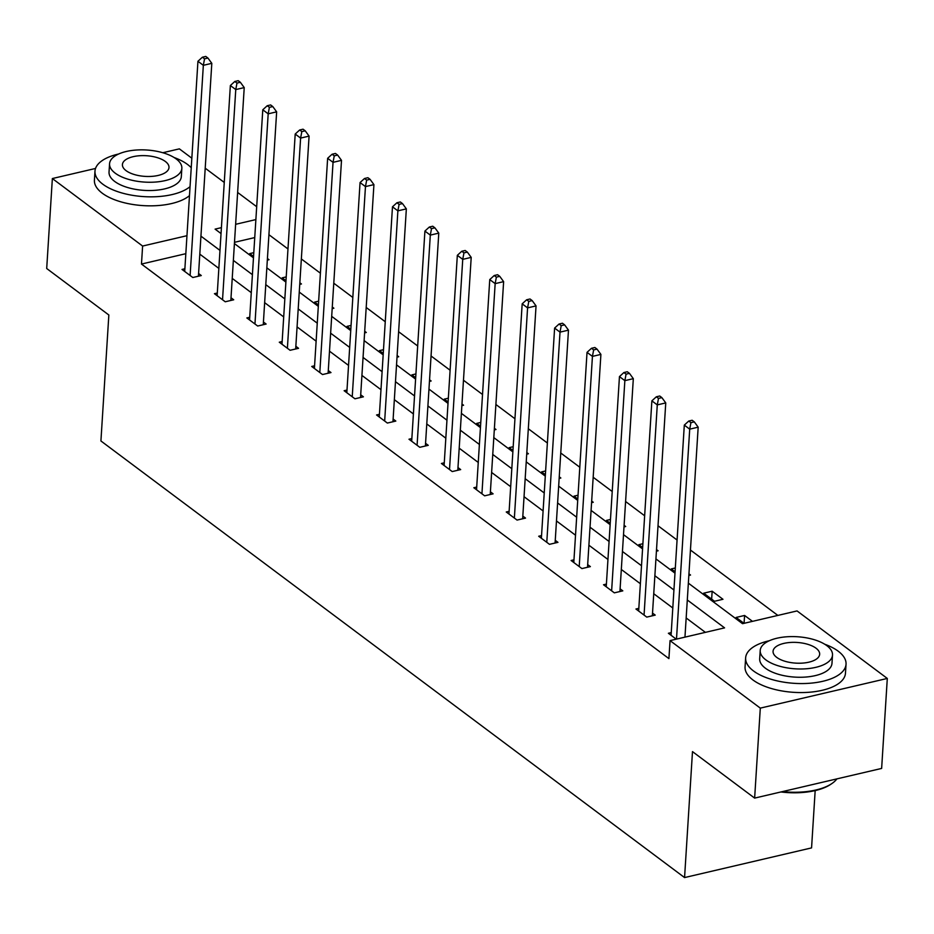 <?xml version="1.0" encoding="UTF-8"?>
<svg xmlns="http://www.w3.org/2000/svg" width="934" height="934" viewBox="0 0 934 934"><rect width="100%" height="100%" fill="white"/><g stroke="black" fill="none" stroke-linecap="round" stroke-linejoin="round"><path stroke-width="1.4" d="M815.172 790.596L811.564 847.897L684.564 877.575L100.919 440.965L108.846 315.003L46.7 268.513L52.362 178.546L95.537 168.459M162.808 152.732L179.363 148.856L191.832 158.196M205.211 168.202L224.265 182.445M237.633 192.451L256.687 206.706M777.859 615.424L690.448 550.033M677.08 540.027L658.026 525.772M644.647 515.766L625.593 501.511M612.225 491.517L593.172 477.262M579.804 467.257L560.75 453.002M547.371 443.008L528.317 428.753M514.949 418.747L495.896 404.492M482.528 394.487L463.474 380.243M450.106 370.238L431.053 355.982M417.673 345.977L398.62 331.722M385.252 321.728L366.198 307.473M352.83 297.467L333.777 283.212M320.409 273.207L301.355 258.963M287.976 248.958L268.922 234.703M688.358 583.155L742.53 623.679L797.052 610.929L887.3 678.446L760.299 708.124L670.052 640.619L724.574 627.87L687.307 599.99M760.299 708.124L754.637 798.103L881.638 768.425L887.3 678.446M638.821 608.349L635.949 609.015L646.76 617.105L655.224 615.121L652.527 613.101M573.978 559.828L571.106 560.505L581.917 568.584L590.381 566.611L587.673 564.591M509.123 511.318L506.251 511.995L517.062 520.075L525.527 518.101L522.83 516.082M444.28 462.809L441.408 463.474L452.219 471.565L460.684 469.592L457.975 467.56M379.426 414.299L376.554 414.965L387.365 423.055L395.829 421.071L393.132 419.051M314.583 365.789L311.711 366.455L322.51 374.546L330.986 372.561L328.278 370.541M249.728 317.268L246.856 317.945L257.667 326.024L266.132 324.051L263.435 322.032M184.885 268.758L182.013 269.436L192.813 277.515L201.289 275.542L198.58 273.522M705.38 632.353L686.175 617.981M672.795 607.987L653.742 593.732M640.374 583.727L621.32 569.471M607.952 559.466L588.899 545.222M575.519 535.217L556.477 520.962M543.098 510.956L524.044 496.701M510.676 486.707L491.623 472.452M478.255 462.447L459.201 448.192M445.822 438.186L426.768 423.943M413.4 413.937L394.346 399.682M380.979 389.676L361.925 375.421M348.557 365.428L329.504 351.172M316.124 341.167L297.07 326.912M283.702 316.918L264.649 302.663M251.281 292.657L232.227 278.402M218.86 268.397L199.806 254.153M185.831 253.686L141.478 264.053L668.919 658.61L670.052 640.619M217.307 293.019L214.435 293.685L225.246 301.775L233.71 299.791L231.002 297.771M282.15 341.529L279.278 342.206L290.089 350.285L298.553 348.312L295.856 346.281M347.004 390.038L344.132 390.716L354.943 398.795L363.408 396.822L360.711 394.802M411.847 438.548L408.987 439.225L419.786 447.304L428.251 445.331L425.554 443.311M476.702 487.069L473.83 487.735L484.641 495.826L493.105 493.841L490.408 491.821M541.557 535.579L538.684 536.244L549.484 544.335L557.96 542.35L555.251 540.331M606.399 584.089L603.527 584.754L614.339 592.845L622.803 590.86L620.106 588.84M671.254 632.598L668.382 633.275L676.263 639.171M754.637 798.103L692.491 751.613L684.564 877.575M141.478 264.053L142.61 246.051L52.362 178.546M221.416 227.639L215.089 229.122L221.043 233.57M234.411 243.576L253.464 257.831M266.844 267.836L285.897 282.091M299.265 292.085L318.319 306.34M331.687 316.346L350.74 330.601M364.12 340.606L383.173 354.85M396.541 364.855L415.595 379.111M428.963 389.116L448.016 403.371M461.384 413.365L480.438 427.62M493.817 437.626L512.871 451.881M526.239 461.886L545.293 476.13M558.66 486.135L577.714 500.391M591.082 510.396L610.135 524.651M623.515 534.645L642.569 548.9M655.937 558.906L674.99 573.161M255.881 219.583L235.625 224.312M186.963 235.695L142.61 246.051M673.928 589.984L654.874 575.729M641.506 565.735L622.453 551.48M609.085 541.475L590.031 527.22M576.652 517.214L557.598 502.971M544.23 492.965L525.177 478.71M511.809 468.705L492.755 454.449M479.387 444.456L460.334 430.2M446.954 420.195L427.9 405.94M414.533 395.946L395.479 381.691M382.111 371.685L363.057 357.43M349.69 347.425L330.636 333.181M317.256 323.176L298.203 308.921M284.835 298.915L265.781 284.66M252.413 274.666L233.36 260.411M219.98 250.405L200.938 236.15M254.748 237.575L234.492 242.315M743.989 623.34L736.109 617.444L744.585 615.459L752.465 621.355M714.498 601.274L703.687 593.183L712.152 591.21L722.963 599.289L714.498 601.274M675.072 571.783L671.266 568.923L675.317 567.977M688.942 573.85L690.541 575.04L688.848 575.426M642.65 547.522L638.844 544.674L642.896 543.728M656.52 549.589L658.108 550.78L656.427 551.177M610.229 523.274L606.411 520.413L610.462 519.467M624.099 525.328L625.687 526.519L623.994 526.916M577.807 499.013L573.99 496.164L578.041 495.218M591.677 501.079L593.265 502.27L591.572 502.667M545.374 474.752L541.568 471.903L545.619 470.958M559.244 476.819L560.844 478.01L559.151 478.406M512.953 450.503L509.135 447.655L513.186 446.697M526.823 452.57L528.411 453.761L526.729 454.146M480.531 426.243L476.714 423.394L480.765 422.448M494.401 428.309L495.989 429.5L494.296 429.897M448.098 401.994L444.292 399.133L448.343 398.188M461.98 404.048L463.568 405.239L461.875 405.636M415.677 377.733L411.871 374.884L415.922 373.939M429.547 379.799L431.146 380.99L429.453 381.387M383.255 353.484L379.438 350.624L383.489 349.678M397.125 355.539L398.713 356.73L397.02 357.127M350.834 329.223L347.016 326.375L351.067 325.429M364.704 331.29L366.291 332.481L364.599 332.878M318.401 304.963L314.595 302.114L318.646 301.168M332.271 307.029L333.87 308.22L332.177 308.617M285.979 280.714L282.173 277.853L286.224 276.908M299.849 282.78L301.437 283.971L299.756 284.356M253.558 256.453L249.74 253.604L253.791 252.659M267.428 258.52L269.015 259.71L267.322 260.107M711.65 599.149L712.152 591.21M744.083 623.317L744.585 615.459M198.417 276.207L211.808 63.337L203.343 65.322L190.116 275.495M204.546 58.83L207.943 58.048L205.772 56.425L202.386 57.219L204.546 58.83L203.343 65.322L197.938 61.27L184.71 271.455M211.808 63.337L207.943 58.048M202.386 57.219L197.938 61.27M191.237 167.735A50.308 22.323 3.6 0 0 187.512 164.442A50.308 22.323 3.6 0 0 174.051 157.496M118.641 154.005A50.308 22.323 3.6 0 0 94.976 171.179A50.308 22.323 3.6 0 0 102.845 184.22A50.308 22.323 3.6 0 0 147.747 196.794A50.308 22.323 3.6 0 0 190.046 186.648M94.976 171.179L94.416 180.169A50.308 22.323 3.6 0 0 102.285 193.221A50.308 22.323 3.6 0 0 147.175 205.795A50.308 22.323 3.6 0 0 189.485 195.638M181.85 168.33L181.324 176.608A36.216 16.076 -176.4 0 1 154.834 190.338A36.216 16.076 -176.4 0 1 114.707 181.453A36.216 16.076 -176.4 0 1 109.033 172.054L109.558 163.777A36.216 16.076 3.6 0 0 115.221 173.175A36.216 16.076 3.6 0 0 155.348 182.06A36.216 16.076 3.6 0 0 181.85 168.33A36.216 16.076 3.6 0 0 176.187 158.932A36.216 16.076 3.6 0 0 136.06 150.047A36.216 16.076 3.6 0 0 109.558 163.777M126.055 170.642A23.338 10.356 3.6 0 0 151.915 176.363A23.338 10.356 3.6 0 0 168.996 167.525A23.338 10.356 3.6 0 0 165.341 161.465A23.338 10.356 3.6 0 0 139.481 155.745A23.338 10.356 3.6 0 0 122.412 164.594A23.338 10.356 3.6 0 0 126.055 170.642M769.301 640.736A50.308 22.323 3.6 0 0 745.636 657.91A50.308 22.323 3.6 0 0 753.505 670.962A50.308 22.323 3.6 0 0 809.241 683.291A50.308 22.323 3.6 0 0 846.041 664.226A50.308 22.323 3.6 0 0 838.172 651.173A50.308 22.323 3.6 0 0 824.71 644.226M745.636 657.91L745.063 666.899A50.308 22.323 3.6 0 0 752.932 679.952A50.308 22.323 3.6 0 0 808.669 692.292A50.308 22.323 3.6 0 0 845.468 673.216L846.041 664.226M832.509 655.061L831.984 663.338A36.216 16.076 -176.4 0 1 805.482 677.068A36.216 16.076 -176.4 0 1 765.355 668.184A36.216 16.076 -176.4 0 1 759.692 658.785L760.206 650.508A36.216 16.076 3.6 0 0 765.88 659.906A36.216 16.076 3.6 0 0 806.007 668.791A36.216 16.076 3.6 0 0 832.509 655.061A36.216 16.076 3.6 0 0 826.835 645.663A36.216 16.076 3.6 0 0 786.708 636.79A36.216 16.076 3.6 0 0 760.206 650.508M776.714 657.373A23.338 10.356 3.6 0 0 802.575 663.105A23.338 10.356 3.6 0 0 819.655 654.255A23.338 10.356 3.6 0 0 816.001 648.196A23.338 10.356 3.6 0 0 790.141 642.475A23.338 10.356 3.6 0 0 773.06 651.325A23.338 10.356 3.6 0 0 776.714 657.373M782.482 791.6A50.308 22.323 3.6 0 0 831.914 783.533A50.308 22.323 3.6 0 0 836.911 778.874M831.914 783.533L830.816 784.28A49.093 21.786 -176.4 0 1 780.917 791.962M230.838 300.468L244.229 87.598L235.765 89.571L222.537 299.756M236.979 83.091L240.365 82.297L238.205 80.686L234.819 81.468L236.979 83.091L235.765 89.571L230.359 85.531L217.132 295.704M244.229 87.598L240.365 82.297M234.819 81.468L230.359 85.531M263.26 324.717L276.651 111.846L268.186 113.831L254.959 324.005M269.401 107.34L272.786 106.558L270.627 104.935L267.241 105.729L269.401 107.34L268.186 113.831L262.781 109.792L249.565 319.965M276.651 111.846L272.786 106.558M267.241 105.729L262.781 109.792M295.681 348.977L309.084 136.107L300.608 138.092L287.392 348.265M301.822 131.601L305.208 130.807L303.048 129.196L299.662 129.989L301.822 131.601L300.608 138.092L295.202 134.041L281.986 344.226M309.084 136.107L305.208 130.807M299.662 129.989L295.202 134.041M328.114 373.238L341.505 160.368L333.041 162.341L319.813 372.526M334.255 155.861L337.641 155.067L335.469 153.445L332.084 154.238L334.255 155.861L333.041 162.341L327.636 158.301L314.408 368.475M341.505 160.368L337.641 155.067M332.084 154.238L327.636 158.301M360.536 397.487L373.927 184.617L365.463 186.602L352.235 396.775M366.677 180.11L370.062 179.316L367.903 177.705L364.517 178.499L366.677 180.11L365.463 186.602L360.057 182.55L346.829 392.735M373.927 184.617L370.062 179.316M364.517 178.499L360.057 182.55M392.957 421.748L406.348 208.877L397.884 210.85L384.668 421.036M399.098 204.371L402.484 203.577L400.324 201.966L396.938 202.748L399.098 204.371L397.884 210.85L392.478 206.811L379.262 416.984M406.348 208.877L402.484 203.577M396.938 202.748L392.478 206.811M425.39 445.997L438.782 233.126L430.305 235.111L417.089 445.284M431.52 228.62L434.905 227.838L432.746 226.215L429.36 227.009L431.52 228.62L430.305 235.111L424.912 231.072L411.684 441.245M438.782 233.126L434.905 227.838M429.36 227.009L424.912 231.072M457.812 470.257L471.203 257.387L462.739 259.36L449.511 469.545M463.953 252.88L467.339 252.087L465.179 250.475L461.781 251.258L463.953 252.88L462.739 259.36L457.333 255.321L444.105 465.506M471.203 257.387L467.339 252.087M461.781 251.258L457.333 255.321M490.233 494.518L503.624 281.648L495.16 283.621L481.932 493.794M496.374 277.141L499.76 276.347L497.6 274.724L494.214 275.518L496.374 277.141L495.16 283.621L489.755 279.581L476.538 489.755M503.624 281.648L499.76 276.347M494.214 275.518L489.755 279.581M522.655 518.767L536.046 305.897L527.582 307.881L514.365 518.055M528.796 301.39L532.182 300.596L530.022 298.985L526.636 299.779L528.796 301.39L527.582 307.881L522.176 303.83L508.96 514.015M536.046 305.897L532.182 300.596M526.636 299.779L522.176 303.83M555.088 543.028L568.479 330.157L560.015 332.13L546.787 542.315M561.217 325.651L564.615 324.857L562.443 323.234L559.057 324.028L561.217 325.651L560.015 332.13L554.609 328.091L541.381 538.264M568.479 330.157L564.615 324.857M559.057 324.028L554.609 328.091M587.509 567.277L600.901 354.406L592.436 356.391L579.208 566.564M593.65 349.9L597.036 349.118L594.876 347.495L591.491 348.289L593.65 349.9L592.436 356.391L587.031 352.351L573.803 562.525M600.901 354.406L597.036 349.118M591.491 348.289L587.031 352.351M619.931 591.537L633.322 378.667L624.858 380.64L611.63 590.825M626.072 374.16L629.458 373.367L627.298 371.755L623.912 372.538L626.072 374.16L624.858 380.64L619.452 376.6L606.236 586.786M633.322 378.667L629.458 373.367M623.912 372.538L619.452 376.6M652.352 615.798L665.755 402.916L657.279 404.901L644.063 615.074M658.493 398.409L661.879 397.627L659.719 396.004L656.333 396.798L658.493 398.409L657.279 404.901L651.874 400.861L638.658 611.034M665.755 402.916L661.879 397.627M656.333 396.798L651.874 400.861M684.961 637.128L698.177 427.177L689.712 429.161L676.496 639.113M690.926 422.67L694.312 421.876L692.141 420.265L688.755 421.059L690.926 422.67L689.712 429.161L684.307 425.11L671.079 635.295M698.177 427.177L694.312 421.876M688.755 421.059L684.307 425.11"/></g></svg>
